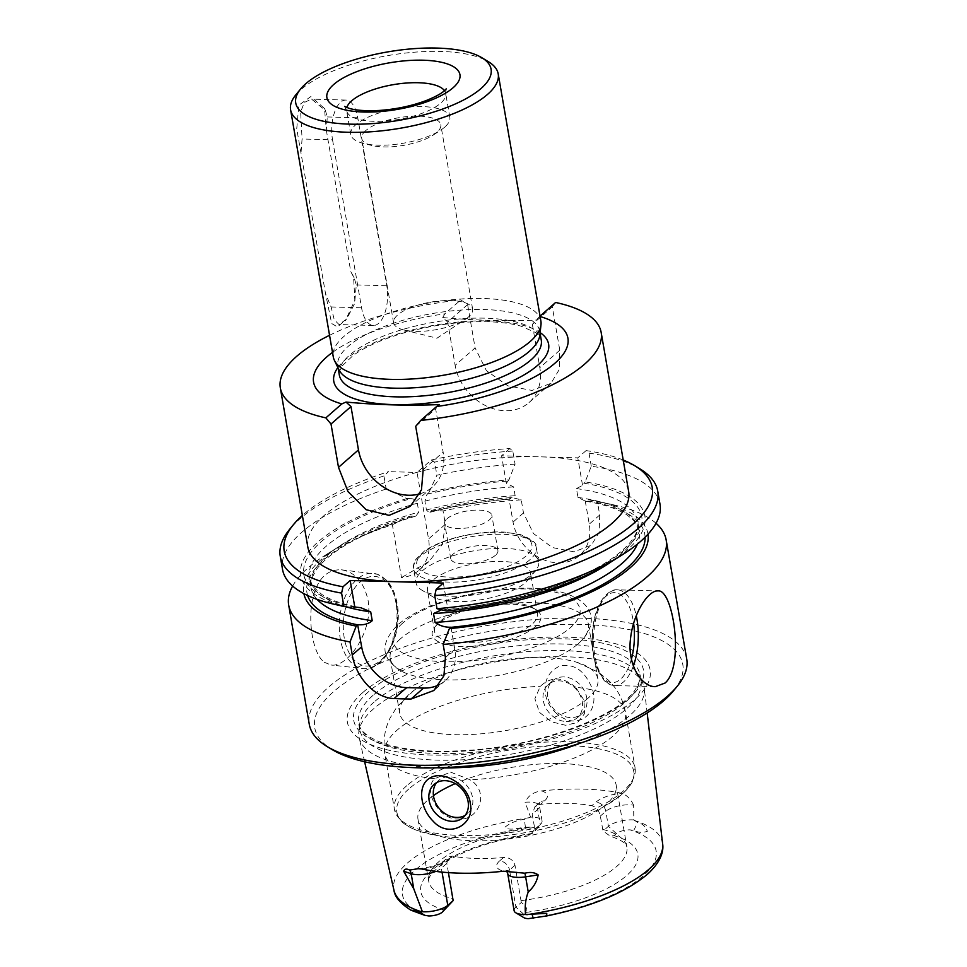 <?xml version="1.0" encoding="UTF-8"?>
<svg xmlns="http://www.w3.org/2000/svg" width="967" height="967" viewBox="0 0 967 967"><rect width="100%" height="100%" fill="white"/><g stroke="black" fill="none" stroke-linecap="round" stroke-linejoin="round"><path stroke-width="0.73" stroke-dasharray="4.83 3.63" d="M659.99 504.182A191.526 67.013 -9.8 0 0 591.272 466.203L585.18 481.917A174.604 61.09 -9.8 0 1 610.733 562.093M515.06 464.136A191.526 67.013 -9.8 0 0 436.891 475.22L428.889 492.602A174.604 61.09 -9.8 0 1 508.968 479.837L515.06 464.136L512.8 451.057L509.875 448.519A186.74 65.345 -9.8 0 0 431.222 460.038L417.055 472.428L428.55 538.97A43.092 35.017 48.8 0 1 418.808 570.385A43.092 35.017 48.8 0 1 401.51 577.589L392.372 524.73A191.526 67.013 -9.8 0 0 326.121 554.647A191.526 67.013 -9.8 0 0 308.062 567.907A191.526 67.013 -9.8 0 0 292.638 586.038M431.222 460.038L434.63 462.141L436.891 475.22M656.037 523.268A191.526 67.013 -9.8 0 0 613.96 504.931A191.526 67.013 -9.8 0 0 597.449 501.933L599.709 515.012L599.177 532.346L591.345 545.207L573.999 551.819L552.411 547.564L533.433 533.53L523.485 512.933L521.237 499.854L512.027 497.522A174.604 61.09 -9.8 0 0 431.947 510.286L429.01 512.51L426.447 509.996L424.924 501.16L427.027 494.234L428.889 492.602M431.947 510.286L443.067 510.951L445.364 524.271L442.366 544.421L429.215 561.283L401.51 577.589M647.987 534.219A174.604 61.09 -9.8 0 0 600.338 501.885A174.604 61.09 -9.8 0 0 588.238 499.588L585.265 501.063L589.254 524.15A43.092 35.017 48.8 0 1 579.511 555.554A43.092 35.017 48.8 0 1 540.251 558.237A43.092 35.017 48.8 0 1 513.042 522.083L509.053 498.996L512.027 497.522M508.968 479.837L506.333 483.282L513.622 486.897L515.145 495.733L509.053 498.996L510.588 498.779A171.425 59.978 170.2 0 0 430.073 511.918M686.739 659.071A191.526 67.013 -9.8 0 0 535.609 619.472A191.526 67.013 -9.8 0 0 328.647 687.066A191.526 67.013 -9.8 0 0 309.271 724.271M324.368 662.286L330.932 664.994C347.383 668.161 373.987 630.798 367.98 599.915C363.846 582.086 354.998 572.053 341.46 569.805C327.45 569.273 317.998 578.314 313.078 596.929C307.288 621.273 312.97 654.163 324.368 662.286M521.237 499.854A191.526 67.013 -9.8 0 0 443.067 510.951M450.562 772.101L469.95 779.716C490.765 792.154 478.194 821.479 458.322 818.976C439.526 820.403 422.253 790.51 434.594 778.749L450.562 772.101M436.54 782.702A22.023 17.89 48.8 0 1 438.583 780.514A22.023 17.89 48.8 0 1 449.558 776.767A22.023 17.89 48.8 0 1 470.445 791.163A22.023 17.89 48.8 0 1 467.569 813.682A22.023 17.89 48.8 0 1 465.139 815.399M587.682 698.512A100.556 35.187 170.2 0 1 479.028 734.001A100.556 35.187 170.2 0 1 399.685 713.211A100.556 35.187 170.2 0 1 409.851 693.677A100.556 35.187 170.2 0 1 413.767 690.523A100.556 35.187 170.2 0 1 576.985 662.335A100.556 35.187 170.2 0 1 597.86 678.979A100.556 35.187 170.2 0 1 587.682 698.512M575.691 687.259C562.854 676.586 551.081 676.259 540.348 686.304L534.896 698.67L539.417 712.353L551.444 721.781L565.502 725.262L577.577 722.494L584.576 713.646L583.947 700.084L575.691 687.259A122.096 42.717 170.2 0 1 625.468 712.232A122.096 42.717 170.2 0 1 613.114 735.947A122.096 42.717 170.2 0 1 469.95 779.716M566.299 721.503A22.023 17.89 -131.2 0 0 577.287 717.756A22.023 17.89 -131.2 0 0 576.259 689.398A22.023 17.89 -131.2 0 0 548.289 684.588A22.023 17.89 -131.2 0 0 545.424 707.107A22.023 17.89 -131.2 0 0 566.299 721.503M600.338 816.088L605.813 811.301A17.998 6.298 170.2 0 1 633.627 805.197L633.784 819.931L637.773 822.446C642.426 823.594 645.618 826.543 647.358 831.306C642.463 832.95 637.954 832.611 633.82 830.266L629.964 829.855A10.347 3.614 -9.8 0 0 616.402 833.59L614.045 835.645L610.213 836.117L603.033 831.028L600.338 816.088C598.984 810.455 596.155 806.998 591.852 805.704L595.817 802.223A27.584 9.646 170.2 0 1 620.609 793.061A137.665 48.169 170.2 0 0 541.641 790.909C533.651 791.913 528.127 795.696 525.069 802.247A17.998 6.298 170.2 0 1 539.465 805.946A17.998 6.298 170.2 0 1 537.652 809.452L540.239 824.476A17.998 6.298 -9.8 0 0 541.182 823.521A17.998 6.298 -9.8 0 0 542.064 820.983A17.998 6.298 -9.8 0 0 530.593 817.127L525.069 802.247M633.784 819.931A17.998 6.298 -9.8 0 0 608.412 826.326L603.033 831.028M523.848 917.647A10.347 3.614 -9.8 0 1 523.933 914.431L526.29 912.377C527.861 909.427 526.205 906.127 521.31 902.477L515.931 907.179A17.998 6.298 -9.8 0 0 514.118 910.672M448.422 872.633L446.827 863.41L448.337 857.004L452.266 856.109A100.556 35.187 -9.8 0 0 503.493 857.511C509.452 857.342 513.284 859.929 514.988 865.26L521.31 902.477M541.641 790.909A27.584 9.646 170.2 0 1 544.59 800.833L540.613 804.314A100.556 35.187 170.2 0 1 591.852 805.704M534.461 827.498A100.556 35.187 -9.8 0 0 438.873 861.645A100.556 35.187 -9.8 0 0 428.695 881.179C429.203 880.828 425.359 877.395 441.677 864.716C462.528 850.513 492.396 840.347 531.27 834.195L532.333 833.421C530.484 834.811 531.33 833.397 534.86 829.178L532.176 814.226L534.993 806.671L540.613 804.314M534.86 829.178L540.239 824.476L534.691 831.366A10.347 3.614 -9.8 0 0 535.235 830.81A10.347 3.614 -9.8 0 0 530.218 827.148L525.419 827.317C518.928 827.522 509.609 831.33 504.871 827.244C510.431 822.832 516.922 820.209 524.356 819.363L530.593 817.127M633.627 805.197C630.508 798.476 626.169 794.427 620.609 793.061M417.055 472.428L416.704 472.416A162.807 56.968 170.2 0 1 417.236 472.271A162.807 56.968 170.2 0 1 539.695 456.811A162.807 56.968 170.2 0 1 583.125 461.585A162.807 56.968 170.2 0 1 628.659 491.574M447.056 518.711A23.945 8.377 170.2 0 1 472.936 510.262A23.945 8.377 170.2 0 1 491.816 515.218A23.945 8.377 170.2 0 1 469.66 527.547A23.945 8.377 170.2 0 1 444.639 523.365A23.945 8.377 170.2 0 1 447.056 518.711M509.875 448.519L501.583 455.771L577.795 457.85L582.545 485.349L585.18 481.917M580.478 743.079A144.687 50.622 -9.8 0 0 644.276 688.564A144.687 50.622 -9.8 0 0 642.559 682.762A144.687 50.622 -9.8 0 0 522.917 658.334A144.687 50.622 -9.8 0 0 373.625 708.787A144.687 50.622 -9.8 0 0 358.842 731.765A144.687 50.622 -9.8 0 0 359.168 737.809A144.687 50.622 -9.8 0 0 437.555 767.774M556.46 713.38C550.646 708.207 547.02 701.982 545.569 694.717C543.672 680.841 548.507 671.255 560.05 665.949C572.669 663.628 582.436 669.188 589.362 682.642C604.194 707.796 580.309 734.412 556.46 713.38M354.635 607.143A171.425 59.978 170.2 0 1 410.782 498.646L407.022 498.549L386.208 489L383.947 475.921L388.516 471.642A186.74 65.345 -9.8 0 0 302.357 515.459M307.808 546.996A162.807 56.968 170.2 0 1 416.704 472.416L388.516 471.642M392.372 524.73L410.068 516.233A174.604 61.09 -9.8 0 0 337.942 547.201A174.604 61.09 -9.8 0 0 303.892 593.653M410.782 498.646C413.888 498.706 416.064 500.229 417.321 503.227L418.844 512.063L415.87 516.088L410.068 516.233M547.781 696.736A22.023 17.89 48.8 0 1 552.761 680.683A22.023 17.89 48.8 0 1 580.732 685.494A22.023 17.89 48.8 0 1 581.759 713.851A22.023 17.89 48.8 0 1 570.772 717.599A22.023 17.89 48.8 0 1 547.781 696.736M295.769 94.923A105.343 36.855 170.2 0 1 388.13 55.542A105.343 36.855 170.2 0 1 488.347 61.658M540.879 321.008A105.343 36.855 -9.8 0 0 457.766 299.226A105.343 36.855 -9.8 0 0 343.926 336.407A105.343 36.855 -9.8 0 0 333.277 356.871M301.088 152.049L302.067 138.994L300.664 111.846L304.363 102.417L311.567 99.142L325.408 110.54L327.293 116.947L326.302 130.013L324.513 108.485L310.83 96.579L298.827 105.185L296.736 128.78L325.553 293.714L331.681 323.522L337.495 326.955L346.73 318.953M326.302 130.013L350.779 271.667L353.571 276.574L354.829 300.302L345.267 320.814M332.539 139.816L361.561 307.784A28.732 13.405 91.6 0 0 373.383 325.48A28.732 13.405 91.6 0 0 386.776 285.736L357.766 117.769A28.732 13.405 91.6 0 0 345.932 100.072A28.732 13.405 91.6 0 0 332.539 139.816L302.067 138.994M350.779 271.667L354.2 278.073L356.303 284.902L354.611 303.626L346.766 318.965L339.018 324.549L334.231 319.702L331.089 306.962L325.553 293.714M419.811 493.859A47.879 38.898 -131.2 0 0 432.322 487.09A47.879 38.898 -131.2 0 0 443.14 452.193L435.658 408.884L439.115 404.593M415.701 426.326L435.658 408.884M467.617 304.605L447.661 322.047L442.693 317.539L444.844 313.828L460.8 299.879L467.617 304.605L475.099 347.915L455.143 365.369L447.661 322.047M540.033 316.1L532.346 324.356L552.302 306.902L559.784 350.223L559.349 369.37L550.997 383.331L531.995 390.45L507.82 385.845L486.389 370.615L475.099 347.915M555.638 302.466L552.302 306.902M532.346 324.356L539.828 367.665A47.879 38.898 48.8 0 1 528.997 402.574A47.879 38.898 48.8 0 1 485.386 405.548A47.879 38.898 48.8 0 1 455.143 365.369M432.757 580.285A52.278 18.288 -9.8 0 0 427.474 590.438A52.278 18.288 -9.8 0 0 432.358 596.518A52.278 18.288 -9.8 0 0 482.098 599.564A52.278 18.288 -9.8 0 0 527.934 580.019A52.278 18.288 -9.8 0 0 530.496 572.633A52.278 18.288 -9.8 0 0 489.242 561.827A52.278 18.288 -9.8 0 0 432.757 580.285M422.349 570.832A62.251 21.782 170.2 0 1 489.616 548.857A62.251 21.782 170.2 0 1 538.728 561.73A62.251 21.782 170.2 0 1 535.682 570.518A62.251 21.782 170.2 0 1 532.43 573.83A62.251 21.782 170.2 0 1 476.852 594.475A62.251 21.782 170.2 0 1 421.878 590.172A62.251 21.782 170.2 0 1 416.052 582.92A62.251 21.782 170.2 0 1 422.349 570.832M506.333 483.282L501.583 455.771M645.086 537.241A171.425 59.978 170.2 0 0 586.8 500.858L585.265 501.063L577.976 497.449L576.453 488.601L582.545 485.349M495.503 555.227A23.945 8.377 170.2 0 1 469.636 563.676A23.945 8.377 170.2 0 1 450.743 558.721A23.945 8.377 170.2 0 1 453.172 554.079A23.945 8.377 170.2 0 1 479.04 545.618A23.945 8.377 170.2 0 1 497.932 550.574A23.945 8.377 170.2 0 1 495.503 555.227M439.876 621.467A52.278 18.288 -9.8 0 0 437.144 624.247A52.278 18.288 -9.8 0 0 434.582 631.62A52.278 18.288 -9.8 0 0 475.837 642.426A52.278 18.288 -9.8 0 0 532.321 623.981A52.278 18.288 -9.8 0 0 537.604 613.827A52.278 18.288 -9.8 0 0 532.72 607.735A52.278 18.288 -9.8 0 0 486.546 604.121A52.278 18.288 -9.8 0 0 439.876 621.467M400.386 638.861A100.556 35.187 -9.8 0 0 390.221 658.394A100.556 35.187 -9.8 0 0 406.358 673.395A100.556 35.187 -9.8 0 0 495.285 675.957A100.556 35.187 -9.8 0 0 578.206 643.708A100.556 35.187 -9.8 0 0 588.383 624.174A100.556 35.187 -9.8 0 0 509.041 603.372A100.556 35.187 -9.8 0 0 400.386 638.861M450.973 627.22L454.792 649.328A43.092 35.017 48.8 0 1 445.05 680.744A43.092 35.017 48.8 0 1 439.187 684.709M576.453 488.601A166.626 58.298 170.2 0 1 637.773 521.866C638.546 525.323 640.19 538.643 611.398 558.902C576.55 583.367 507.397 604.472 443.756 609.73L447.926 609.561L446.319 610.963M443.345 583.028L447.926 609.561M623.207 460.038A186.74 65.345 -9.8 0 0 586.099 450.598L589.012 453.124A191.526 67.013 -9.8 0 1 639.816 468.802M365.792 130.569A40.106 14.034 -9.8 0 0 361.731 138.366A40.106 14.034 -9.8 0 0 371.775 145.473A40.106 14.034 -9.8 0 0 433.7 134.788A40.106 14.034 -9.8 0 0 436.721 132.503A40.106 14.034 -9.8 0 0 440.771 124.707A40.106 14.034 -9.8 0 0 409.126 116.415A40.106 14.034 -9.8 0 0 365.792 130.569M468.572 316.922A40.106 14.034 170.2 0 1 465.55 319.207A40.106 14.034 170.2 0 1 403.638 329.904A40.106 14.034 170.2 0 1 393.593 322.785A40.106 14.034 170.2 0 1 397.642 315A40.106 14.034 170.2 0 1 440.988 300.846A40.106 14.034 170.2 0 1 472.633 309.138A40.106 14.034 170.2 0 1 468.572 316.922M535.319 626.701A55.143 19.292 170.2 0 1 465.78 646.572A55.143 19.292 170.2 0 1 434.92 626.979A55.143 19.292 170.2 0 1 483.27 606.357A55.143 19.292 170.2 0 1 535.742 609.561A55.143 19.292 170.2 0 1 535.319 626.701M362.951 692.396A153.608 53.741 -9.8 0 0 508.291 748.99A153.608 53.741 -9.8 0 0 625.069 646.887A153.608 53.741 -9.8 0 0 362.951 692.396M673.624 690.656A186.74 65.345 -9.8 0 0 569.128 624.295A186.74 65.345 -9.8 0 0 333.639 691.61A186.74 65.345 -9.8 0 0 332.225 749.63M588.238 499.588L597.449 501.933M374.193 701.945A142.693 49.921 -9.8 0 0 359.615 724.621A142.693 49.921 -9.8 0 0 359.76 729.662A142.693 49.921 -9.8 0 0 508.872 754.574A142.693 49.921 -9.8 0 0 640.976 681.094A142.693 49.921 -9.8 0 0 639.429 676.284A142.693 49.921 -9.8 0 0 521.431 652.193A142.693 49.921 -9.8 0 0 374.193 701.945M386.208 489A191.526 67.013 -9.8 0 0 282.521 569.382M407.022 498.549A174.604 61.09 -9.8 0 0 348.338 607.421M383.947 475.921A191.526 67.013 -9.8 0 0 289.653 529.287M512.8 451.057A191.526 67.013 -9.8 0 0 434.63 462.141M591.272 466.203L589.012 453.124M433.458 795.587A100.556 35.187 -9.8 0 0 428.176 799.733A100.556 35.187 -9.8 0 0 417.998 819.267A100.556 35.187 -9.8 0 0 445.4 837.64A100.556 35.187 -9.8 0 0 596.518 811.531A100.556 35.187 -9.8 0 0 616.172 785.035A100.556 35.187 -9.8 0 0 557.463 763.495A100.556 35.187 -9.8 0 0 455.239 783.621M338.933 369.732A102.466 35.852 170.2 0 1 337.809 366.288A102.466 35.852 170.2 0 1 432.684 313.513A102.466 35.852 170.2 0 1 539.767 331.403A102.466 35.852 170.2 0 1 539.864 335.029M332.503 352.387A129.058 45.159 170.2 0 1 444.844 313.828M442.693 317.539C474.108 320.428 505.149 321.274 535.791 320.077M444.735 127.1A50.272 17.587 170.2 0 1 440.952 129.965A50.272 17.587 170.2 0 1 363.326 143.37A50.272 17.587 170.2 0 1 350.731 134.449A50.272 17.587 170.2 0 1 397.28 108.558A50.272 17.587 170.2 0 1 449.824 117.333A50.272 17.587 170.2 0 1 444.735 127.1M329.542 335.295A162.807 56.968 170.2 0 1 460.8 299.879M444.566 910.152A110.129 38.535 -9.8 0 1 431.923 870.252A110.129 38.535 -9.8 0 1 532.333 833.421L534.691 831.366M586.099 450.598L577.795 457.85M445.364 524.271L428.55 538.97M523.485 512.933L513.042 522.083M434.594 778.749A122.096 42.717 170.2 0 1 384.83 753.789A122.096 42.717 170.2 0 1 540.348 686.304M528.405 918.65A128.696 45.026 -9.8 0 0 643.115 875.993A128.696 45.026 -9.8 0 0 629.964 829.855M662.637 843.853A136.347 47.709 -9.8 0 0 634.545 820.512M633.82 830.266L637.773 822.446M616.402 833.59L608.412 826.326L605.813 811.301A9.573 7.784 -131.2 0 0 595.817 802.223M521.104 900.628A100.556 35.187 -9.8 0 0 626.87 846.947A100.556 35.187 -9.8 0 0 602.634 829.348M526.29 912.377A110.129 38.535 -9.8 0 0 626.689 875.546A110.129 38.535 -9.8 0 0 614.045 835.645M514.988 865.26L509.524 870.046L515.931 907.179L523.933 914.431M435.779 871.388A17.998 6.298 -9.8 0 0 441.351 868.197L446.827 863.41M421.781 868.995A27.584 9.646 -9.8 0 0 448.289 859.59A9.573 7.784 -131.2 0 0 443.515 861.222A9.573 7.784 -131.2 0 0 441.351 868.197L442.028 872.101M542.064 820.983L539.465 805.946L539.816 802.465A9.573 7.784 48.8 0 0 537.652 809.452L532.176 814.226M448.289 859.59L452.266 856.109M503.493 857.511L499.528 860.981A9.573 7.784 48.8 0 1 509.524 870.046A17.998 6.298 -9.8 0 0 507.699 873.552M499.528 860.981A27.584 9.646 -9.8 0 0 503.577 871.219M529.493 817.659A136.347 47.709 -9.8 0 0 407.578 862.902A136.347 47.709 -9.8 0 0 393.968 890.269M406.781 785.688A122.096 42.717 -9.8 0 0 394.439 809.415A122.096 42.717 -9.8 0 0 490.777 834.666A122.096 42.717 -9.8 0 0 622.724 791.562A122.096 42.717 -9.8 0 0 635.077 767.846A122.096 42.717 -9.8 0 0 538.728 742.596A122.096 42.717 -9.8 0 0 406.781 785.688M331.089 306.962L361.561 307.784M327.293 116.947L357.766 117.769M423.183 469.648L443.14 452.193M559.784 350.223L539.828 367.665M529.989 559.675A62.251 21.782 170.2 0 1 462.734 581.65A62.251 21.782 170.2 0 1 413.61 568.777A62.251 21.782 170.2 0 1 471.243 536.721A62.251 21.782 170.2 0 1 536.286 547.588A62.251 21.782 170.2 0 1 529.989 559.675M525.988 556.049A58.419 20.44 170.2 0 1 426.302 573.358A58.419 20.44 170.2 0 1 470.711 534.533A58.419 20.44 170.2 0 1 525.988 556.049M396.603 604.351A45.014 26.846 96.3 0 0 351.13 593.629A45.014 26.846 96.3 0 0 363.556 665.598A45.014 26.846 96.3 0 0 396.603 604.351M395.987 603.021A47.879 28.563 96.3 0 0 373.407 573.346A47.879 28.563 96.3 0 0 339.743 617.792A47.879 28.563 96.3 0 0 362.867 668.523A47.879 28.563 96.3 0 0 395.987 603.021M631.427 659.023A45.014 20.996 -88.4 0 1 620.584 679.172A45.014 20.996 -88.4 0 1 593.484 653.91A45.014 20.996 -88.4 0 1 607.167 595.309A45.014 20.996 -88.4 0 1 633.615 623.304M633.373 665.961A47.879 22.338 -88.4 0 1 623.582 681.892A47.879 22.338 -88.4 0 1 614.649 685.555A47.879 22.338 -88.4 0 1 593.629 637.084A47.879 22.338 -88.4 0 1 617.248 589.822A47.879 22.338 -88.4 0 1 636.262 615.737M534.993 806.671L539.816 802.465A9.573 7.784 48.8 0 1 544.59 800.833M402.719 623.086A94.802 33.168 -9.8 0 0 492.433 658.019A94.802 33.168 -9.8 0 0 564.51 595.007A94.802 33.168 -9.8 0 0 402.719 623.086M368.584 691.707A147.057 51.456 -9.8 0 0 507.735 745.883A147.057 51.456 -9.8 0 0 619.545 648.144A147.057 51.456 -9.8 0 0 368.584 691.707M373.057 695.321A142.693 49.921 -9.8 0 0 358.624 723.038A142.693 49.921 -9.8 0 0 507.723 747.938A142.693 49.921 -9.8 0 0 639.84 674.458A142.693 49.921 -9.8 0 0 527.245 644.953A142.693 49.921 -9.8 0 0 373.057 695.321M417.998 819.267L428.695 881.179A100.556 35.187 -9.8 0 0 452.931 898.778M409.005 788.806A120.186 42.052 -9.8 0 0 429.602 834.098A120.186 42.052 -9.8 0 0 610.225 802.9A120.186 42.052 -9.8 0 0 577.492 746.028A120.186 42.052 -9.8 0 0 409.005 788.806M530.218 827.148A128.696 45.026 -9.8 0 0 415.508 869.804A128.696 45.026 -9.8 0 0 428.659 915.942M337.882 367.545A109.017 38.148 170.2 0 1 434.703 325.178A109.017 38.148 170.2 0 1 540.13 332.612M339.308 374.954A102.466 35.852 170.2 0 1 434.183 322.18A102.466 35.852 170.2 0 1 541.254 340.07C541.846 338.958 539.949 336.443 535.561 332.539L521.116 326.181C513.126 323.909 503.505 322.482 492.239 321.902C463.749 320.742 434.219 324.428 403.674 332.986C381.965 339.357 365.079 346.875 353.015 355.554L342.245 365.828C339.332 371.11 338.353 374.156 339.308 374.954M356.303 284.902L386.776 285.736M444.494 90.68A50.272 17.587 170.2 0 1 445.702 93.473A50.272 17.587 170.2 0 1 440.614 103.239A50.272 17.587 170.2 0 1 386.28 120.984A50.272 17.587 170.2 0 1 346.609 110.589A50.272 17.587 170.2 0 1 346.815 107.555M583.742 483.174A171.425 59.978 170.2 0 1 626.519 548.011A171.425 59.978 170.2 0 1 447.781 609.681M577.976 497.449A166.626 58.298 170.2 0 1 639.308 530.702L637.773 521.866A166.626 58.298 170.2 0 1 611.108 561.851M585.7 501.232C603.964 504.291 617.768 508.896 627.112 515.036L633.917 520.633L639.308 530.702A166.626 58.298 170.2 0 1 637.458 544.046M347.902 607.324A166.626 58.298 170.2 0 1 309.38 578.592A166.626 58.298 170.2 0 1 417.321 503.227M317.116 599.383A166.626 58.298 170.2 0 1 310.903 587.428A166.626 58.298 170.2 0 1 418.844 512.063M426.447 509.996A166.626 58.298 170.2 0 1 515.145 495.733M424.924 501.16A166.626 58.298 170.2 0 1 513.622 486.897M427.027 494.234A171.425 59.978 170.2 0 1 507.53 481.107M307.651 595.527A171.425 59.978 170.2 0 1 413.84 516.33M445.424 657.524L454.792 649.328M599.709 515.012L589.254 524.15M525.419 827.317L524.356 819.363M445.4 837.64L417.466 830.593C410.129 827.921 404.424 824.525 400.326 820.391L394.439 809.415L384.83 753.789C382.847 741 384.648 729.009 390.209 717.816L396.784 707.155L413.767 690.523M576.985 662.335L598.585 672.331L608.376 680.188C617.345 688.855 623.038 699.54 625.468 712.232L635.077 767.846L633.204 780.164C630.738 785.434 626.495 790.559 620.488 795.527L596.518 811.531M546.754 915.942L547.407 915.809M616.172 785.035L626.87 846.947C626.314 846.415 627.994 842.221 610.213 836.117M418.082 868.692C429.832 867.568 438.305 865.078 443.515 861.222L448.337 857.004M506.66 871.062L505.801 870.203L510.503 871.291M647.165 712.957L644.276 688.564M364.632 761.754L359.168 737.809M577.287 717.756L581.759 713.851M548.289 684.588L552.761 680.683M438.583 780.514L434.11 784.418M467.569 813.682L463.108 817.586M324.513 108.485L325.395 110.54M345.932 100.072L311.567 99.142M432.322 487.09L410.322 506.333M528.997 402.574L550.997 383.331M527.934 580.019L535.682 570.518M432.358 596.518L421.878 590.172M538.728 561.73L536.286 547.588C537.459 543.659 532.164 539.32 520.415 534.582L505.403 532.164C490.051 531.234 473.878 532.938 456.883 537.289C443.382 540.867 432.563 545.448 424.44 551.033L416.1 559.047C413.755 562.951 412.921 566.203 413.61 568.777L416.052 582.92M537.604 613.827L530.496 572.633M434.582 631.62L427.474 590.438M497.932 550.574L491.816 515.218M450.743 558.721L444.639 523.365M390.221 658.394L399.685 713.211M588.383 624.174L597.86 678.979M341.46 569.805L377.613 574.301L386.558 580.248C391.865 585.917 395.382 593.702 397.147 603.601C403.275 634.255 384.117 672.15 362.867 668.523L330.932 664.994M655.312 686.655L614.649 685.555C610.721 685.398 607.143 683.621 603.904 680.224L597.558 670.119C593.75 661.029 591.925 650.32 592.07 638.027C592.626 620.052 596.712 606.249 604.315 596.591C609.222 591.538 613.525 589.278 617.248 589.822L657.911 590.934M472.633 309.138L440.771 124.707M393.593 322.785L361.731 138.366M578.206 643.708C597.944 626.314 595.962 604.907 568.378 594.487C541.266 583.403 479.898 586.909 433.011 605.04C418.264 610.745 406.575 617.309 397.945 624.718C378.17 644.82 380.974 661.041 406.358 673.395M337.942 547.201L326.121 554.647M600.338 501.885L613.96 504.931M359.76 729.662L358.624 723.038C359.204 726.241 361.126 736.697 388.879 745.013C409.742 750.755 436.214 752.519 468.294 750.307C538.812 745.968 617.357 716.825 634.884 690.208C639.671 682.086 641.314 676.84 639.84 674.458L640.976 681.094M540.07 333.168L539.767 331.403M338.124 368.052L337.809 366.288M373.383 325.48L339.018 324.549M354.224 278.073L353.571 276.574M403.638 329.904L436.951 338.208L465.55 319.207M433.7 134.788L440.952 129.965M371.775 145.473L363.326 143.37M449.824 117.333L445.702 93.473L446.234 88.867M350.731 134.449L346.609 110.589L344.566 106.43M415.87 516.088C366.251 531.028 333.385 548.458 317.297 568.354C311.144 578.411 309.017 584.769 310.903 587.428L309.38 578.592L313.175 586.812L321.648 594.318C330.593 600.181 343.648 604.641 360.8 607.699M509.754 499.165C482.581 501.293 455.662 505.741 429.01 512.51M437.144 624.247L434.92 626.979M532.72 607.735L535.742 609.561M418.808 570.385L429.215 561.283M445.05 680.744L433.893 690.498M579.511 555.554L591.345 545.207M359.615 724.621L358.842 731.765M639.429 676.284L642.559 682.762M535.235 830.81L541.182 823.521"/><path stroke-width="1.45" d="M622.555 554.647L610.733 562.093A174.604 61.09 -9.8 0 1 446.319 610.963L436.999 608.714A191.526 67.013 -9.8 0 0 622.555 554.647A191.526 67.013 -9.8 0 0 659.99 504.182L657.729 491.103A191.526 67.013 -9.8 0 0 639.816 468.802L634.775 465.756A186.74 65.345 -9.8 0 0 623.207 460.038M647.987 534.219A174.604 61.09 -9.8 0 1 449.365 628.635L443.164 644.445L445.424 657.524L443.913 675.752L433.893 690.498L411.06 699.008A191.526 67.013 170.2 0 1 394.125 698.549C374.193 698.053 355.651 676.441 352.278 654.997L350.018 641.919L356.219 626.108L357.681 624.827A171.425 59.978 170.2 0 1 307.651 595.527M439.187 684.709A43.092 35.017 48.8 0 1 423.558 688.081L406.623 687.622A43.092 35.017 48.8 0 1 361.646 646.802L357.681 624.827M292.638 586.038A191.526 67.013 -9.8 0 0 288.686 605.112L309.271 724.271A191.526 67.013 -9.8 0 0 327.184 746.584A191.526 67.013 -9.8 0 0 509.416 757.705A191.526 67.013 -9.8 0 0 677.347 686.099A191.526 67.013 -9.8 0 0 686.739 659.071L666.154 539.912A191.526 67.013 -9.8 0 0 656.037 523.268M443.164 644.445A191.526 67.013 -9.8 0 0 666.154 539.912M288.686 605.112A191.526 67.013 -9.8 0 0 350.018 641.919M665.078 683.016L655.312 686.655C641.218 686.957 627.124 664.111 630.52 638.728C633.131 613.054 648.47 590.027 657.911 590.934C673.213 588.383 684.684 666.311 665.078 683.016M465.139 815.399A22.023 17.89 48.8 0 1 439.598 808.871A22.023 17.89 48.8 0 1 436.54 782.702M528.236 891.973L525.625 876.839A17.998 6.298 -9.8 0 1 507.699 873.552L514.118 910.672A17.998 6.298 -9.8 0 0 515.798 912.775L523.848 917.647A10.347 3.614 -9.8 0 0 528.405 918.65L546.754 915.942L546.754 913.332L525.589 914.528C524.646 906.683 525.54 899.165 528.236 891.973C533.579 887.343 536.878 881.65 538.16 874.893C534.654 872.403 530.254 871.847 524.948 873.201L525.625 876.839L538.16 874.893M442.209 912.219L447.769 905.33A17.998 6.298 -9.8 0 1 422.386 911.724L410.842 910.152L424.767 915.326L428.659 915.942A10.347 3.614 -9.8 0 0 442.209 912.219L453.148 900.628L448.422 872.633M442.028 872.101L447.769 905.33L453.148 900.628M422.386 911.724L413.779 888.866L403.686 871.243C404.46 868.874 406.442 868.475 409.645 870.07L418.082 868.692L421.781 868.995A138.861 48.592 -9.8 0 0 503.577 871.219L524.948 873.201M437.555 767.774A144.687 50.622 -9.8 0 0 580.478 743.079M433.192 821.249C449.087 839.138 475.099 824.283 470.288 803.553C468.741 785.47 443.249 769.297 429.662 778.205C417.357 785.349 419.775 807.953 433.192 821.249M445.098 780.671A22.023 17.89 -131.2 0 0 434.11 784.418A22.023 17.89 -131.2 0 0 435.138 812.776A22.023 17.89 -131.2 0 0 463.108 817.586A22.023 17.89 -131.2 0 0 468.088 801.534A22.023 17.89 -131.2 0 0 445.098 780.671M481.808 57.694L488.347 61.658A105.343 36.855 170.2 0 1 498.21 73.927A105.343 36.855 170.2 0 1 487.549 94.391A105.343 36.855 170.2 0 1 373.721 131.572A105.343 36.855 170.2 0 1 290.596 109.791A105.343 36.855 170.2 0 1 295.769 94.923L300.604 89A99.117 34.679 170.2 0 1 387.501 51.94A99.117 34.679 170.2 0 1 481.808 57.694A99.117 34.679 170.2 0 1 481.058 88.493A99.117 34.679 170.2 0 1 356.061 124.223A99.117 34.679 170.2 0 1 300.604 89M290.596 109.791L333.277 356.871A105.343 36.855 -9.8 0 0 334.425 360.413A105.343 36.855 -9.8 0 0 421.527 378.206A105.343 36.855 -9.8 0 0 530.23 341.472A105.343 36.855 -9.8 0 0 540.988 324.743A105.343 36.855 -9.8 0 0 540.879 321.008L498.21 73.927M540.106 316.523A129.058 45.159 170.2 0 1 554.72 363.399A129.058 45.159 170.2 0 1 436.637 406.503L439.115 404.593C408.4 405.802 377.36 404.955 346.005 402.067L350.985 406.575L358.467 449.897A47.879 38.898 -131.2 0 0 419.811 493.859M436.637 406.503L420.693 420.44L415.701 426.326L423.183 469.648L421.455 489.931L410.322 506.333L389.109 515.363L366.142 509.706L347.975 491.562L338.498 467.351L358.467 449.897M350.985 406.575L331.016 424.029L338.498 467.351M634.775 465.756A186.74 65.345 -9.8 0 1 614.855 537.265A186.74 65.345 -9.8 0 1 436.165 589.314L443.345 583.028L396.772 581.759A162.807 56.968 170.2 0 0 628.659 491.574L601.172 332.455A162.807 56.968 170.2 0 0 555.638 302.466L540.033 316.1M302.357 515.459A186.74 65.345 -9.8 0 0 293.376 524.718L289.653 529.287A191.526 67.013 -9.8 0 0 280.261 556.303L282.521 569.382A191.526 67.013 -9.8 0 0 334.715 604.363L348.338 607.421A174.604 61.09 -9.8 0 0 353.173 608.424L354.78 607.022L360.8 607.699L370.699 611.857L372.235 620.693C368.524 623.908 363.725 625.238 357.826 624.694M449.365 628.635L450.973 627.22C445.255 627.462 439.949 625.854 435.053 622.397L433.53 613.562L441.097 610.044M346.005 402.067L341.798 403.928L325.855 417.865A162.807 56.968 170.2 0 1 280.321 387.876L307.808 546.996A162.807 56.968 170.2 0 0 396.772 581.759L350.199 580.502L354.78 607.022M436.165 589.314L434.739 595.636A191.526 67.013 -9.8 0 0 657.729 491.103M515.798 912.775A17.998 6.298 -9.8 0 0 525.589 914.528M327.184 746.584L332.225 749.63A186.74 65.345 -9.8 0 0 509.887 760.485A186.74 65.345 -9.8 0 0 673.624 690.656L677.347 686.099M303.892 593.653A174.604 61.09 -9.8 0 0 356.219 626.108M353.173 608.424L343.853 606.188L341.593 593.109L343.019 586.776L350.199 580.502M334.715 604.363A191.526 67.013 -9.8 0 0 343.853 606.188M280.261 556.303A191.526 67.013 -9.8 0 0 341.593 593.109M293.376 524.718A186.74 65.345 -9.8 0 0 343.019 586.776M436.999 608.714L434.739 595.636M455.239 783.621A100.556 35.187 -9.8 0 0 433.458 795.587M540.988 324.743L539.864 335.029A102.466 35.852 170.2 0 1 529.396 351.299A102.466 35.852 170.2 0 1 423.667 387.03A102.466 35.852 170.2 0 1 338.933 369.732L334.425 360.413M341.798 403.928A129.058 45.159 170.2 0 1 340.42 403.505A129.058 45.159 170.2 0 1 332.503 352.387M601.172 332.455A162.807 56.968 170.2 0 1 420.693 420.44M280.321 387.876A162.807 56.968 170.2 0 1 329.542 335.295M325.855 417.865L331.016 424.029M352.278 654.997L361.646 646.802M533.168 918.275L532.237 914.709M526.81 914.709A136.347 47.709 -9.8 0 0 662.637 843.853L647.165 712.957M424.767 915.326L418.832 911.627M409.645 870.07A9.573 7.506 -71.6 0 1 411.168 873.721A17.998 6.298 -9.8 0 0 435.779 871.388M403.686 871.243L411.168 873.721L413.779 888.866M410.842 910.152C400.362 903.468 394.729 896.844 393.968 890.269A136.347 47.709 -9.8 0 0 421.745 911.857M633.615 623.304A45.014 20.996 -88.4 0 1 631.427 659.023M636.262 615.737A47.879 22.338 -88.4 0 1 633.373 665.961M540.13 332.612A109.017 38.148 170.2 0 1 537.592 365.381A109.017 38.148 170.2 0 1 356.448 399.371A109.017 38.148 170.2 0 1 337.882 367.545M540.07 333.168L541.254 340.07A102.466 35.852 170.2 0 1 530.895 359.978A102.466 35.852 170.2 0 1 420.174 396.144A102.466 35.852 170.2 0 1 339.308 374.954L338.124 368.052M346.815 107.555A50.272 17.587 170.2 0 1 393.158 84.685A50.272 17.587 170.2 0 1 444.494 90.68C441.266 93.642 435.21 96.918 426.362 100.483C411.845 105.947 396.083 109.283 379.052 110.468C365.877 111.12 355.868 110.407 349.002 108.304L344.566 106.43M453.112 87.731A67.509 23.619 170.2 0 1 337.894 107.736A67.509 23.619 170.2 0 1 389.217 62.867A67.509 23.619 170.2 0 1 453.112 87.731M611.108 561.851A166.626 58.298 170.2 0 1 433.53 613.562M637.458 544.046A166.626 58.298 170.2 0 1 435.053 622.397M645.086 537.241A171.425 59.978 170.2 0 1 450.84 627.353M370.699 611.857A166.626 58.298 170.2 0 1 347.902 607.324M372.235 620.693A166.626 58.298 170.2 0 1 317.116 599.383M394.125 698.549L406.623 687.622M411.06 699.008L423.558 688.081M546.754 915.942C591.925 906.587 625.54 892.626 647.612 874.095C660.981 861.887 663.833 851.033 662.637 843.853M507.699 873.552L506.66 871.062M393.968 890.269L364.632 761.754M446.234 88.867L444.506 90.668"/></g></svg>
